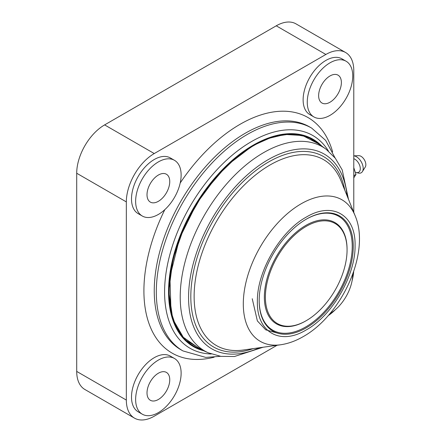 <?xml version="1.0" encoding="UTF-8"?>
<svg xmlns="http://www.w3.org/2000/svg" width="442" height="442" viewBox="0 0 442 442"><rect width="100%" height="100%" fill="white"/><g stroke="black" fill="none" stroke-linecap="round" stroke-linejoin="round"><path stroke-width="0.66" d="M158.385 360.075A32.167 18.57 120 0 0 137.368 388.424A32.167 18.57 120 0 0 142.302 414.198A32.167 18.57 120 0 0 158.385 412.607A32.167 18.57 120 0 0 179.397 384.258A32.167 18.57 120 0 0 174.468 358.484A32.167 18.57 120 0 0 158.385 360.075M174.468 358.484L170.33 356.097A32.167 18.57 120 0 0 154.247 357.688A32.167 18.57 120 0 0 133.235 386.037A32.167 18.57 120 0 0 138.164 411.811L142.302 414.198M330.003 62.819A32.167 18.57 120 0 0 308.991 91.168A32.167 18.57 120 0 0 313.919 116.942A32.167 18.57 120 0 0 330.003 115.351A32.167 18.57 120 0 0 351.02 87.002A32.167 18.57 120 0 0 346.086 61.228A32.167 18.57 120 0 0 330.003 62.819M346.086 61.228L341.953 58.841A32.167 18.57 120 0 0 325.87 60.432A32.167 18.57 120 0 0 304.853 88.781A32.167 18.57 120 0 0 309.787 114.555L313.919 116.942M158.385 161.905A32.167 18.57 120 0 0 137.368 190.253A32.167 18.57 120 0 0 142.302 216.028A32.167 18.57 120 0 0 158.385 214.431A32.167 18.57 120 0 0 179.397 186.088A32.167 18.57 120 0 0 174.468 160.313A32.167 18.57 120 0 0 158.385 161.905M174.468 160.313L170.33 157.927A32.167 18.57 120 0 0 154.247 159.518A32.167 18.57 120 0 0 133.235 187.861A32.167 18.57 120 0 0 138.164 213.641L142.302 216.028M158.385 399.474A16.083 9.288 120 0 0 168.888 385.302A16.083 9.288 120 0 0 166.424 372.413A16.083 9.288 120 0 0 158.385 373.208A16.083 9.288 120 0 0 147.877 387.38A16.083 9.288 120 0 0 150.341 400.27A16.083 9.288 120 0 0 158.385 399.474M158.385 201.303A16.083 9.288 120 0 0 168.888 187.126A16.083 9.288 120 0 0 166.424 174.242A16.083 9.288 120 0 0 158.385 175.038A16.083 9.288 120 0 0 147.877 189.209A16.083 9.288 120 0 0 150.341 202.099A16.083 9.288 120 0 0 158.385 201.303M330.003 102.218A16.083 9.288 120 0 0 340.511 88.046A16.083 9.288 120 0 0 338.047 75.157A16.083 9.288 120 0 0 330.003 75.952A16.083 9.288 120 0 0 319.5 90.124A16.083 9.288 120 0 0 321.964 103.014A16.083 9.288 120 0 0 330.003 102.218M353.782 212.414L353.782 70.582A39.476 22.791 120 0 0 345.605 52.51A39.476 22.791 120 0 0 325.87 54.465L154.247 153.551A39.476 22.791 120 0 0 126.335 201.9L126.335 400.071A39.476 22.791 120 0 0 134.512 418.143A39.476 22.791 120 0 0 154.247 416.187L277.079 345.268M328.185 315.654A39.476 22.791 120 0 0 335.445 309.615M352.086 280.792A39.476 22.791 120 0 0 353.688 271.482M345.605 52.51L295.98 23.857A39.476 22.791 120 0 0 276.244 25.813L104.621 124.898A39.476 22.791 120 0 0 76.709 173.247L76.709 371.418A39.476 22.791 120 0 0 84.886 389.49L134.512 418.143M330.03 313.505A32.167 18.57 120 0 0 352.749 274.156M319.058 144.075L302.56 135.517L285.068 134.445L268.509 138.423L253.835 145.302L236.243 157.463L216.823 176.242L196.773 203.353L179.601 238.216L169.905 276.72L171.015 311.726L175.645 325.732L182.496 336.71L200.535 349.362M321.218 145.656L307.748 136.876L291.322 133.843L272.836 136.722L252.929 145.573L226.961 165.418L203.541 192.778L184.944 224.995L172.966 258.957L168.767 291.366L172.75 319.091L184.541 339.439L202.983 350.445M306.223 219.21L306.223 219.21A66.527 38.41 120 0 0 259.183 300.687A66.527 38.41 120 0 0 306.223 327.842A66.527 38.41 120 0 0 353.268 246.365A66.527 38.41 120 0 0 306.223 219.21M305.963 219.359A65.797 37.984 -60 0 1 352.23 246.514A65.797 37.984 -60 0 1 305.709 326.947A65.797 37.984 -60 0 1 259.183 300.383M306.223 226.37A57.753 33.343 120 0 0 265.388 297.101A57.753 33.343 120 0 0 306.223 320.682L305.709 320.98A58.482 33.763 120 0 1 264.355 297.101A58.482 33.763 120 0 1 305.709 225.475A58.482 33.763 120 0 1 347.064 249.354L347.064 249.951A57.753 33.343 120 0 0 306.223 226.37M305.709 320.98L306.229 320.682A57.753 33.343 120 0 0 306.229 320.682A57.753 33.343 120 0 0 347.064 249.951M353.782 167.656L355.981 174.419L353.782 177.839M353.782 158.678A7.79 4.497 60 0 1 354.782 159.148A7.79 4.497 60 0 1 360.291 168.689A7.79 4.497 60 0 1 356.258 172.485L358.147 173.015A9.503 5.486 -120 0 0 362.407 171.601A9.503 5.486 -120 0 0 356.473 156.772A9.503 5.486 -120 0 0 353.782 155.871M362.407 171.601L365.291 166.993A6.84 3.95 -120 0 0 361.02 156.324A6.84 3.95 -120 0 0 358.755 155.667L353.782 155.844M355.981 174.419L353.782 175.689M332.644 151.932A135.976 78.505 120 0 0 240.061 124.301A135.976 78.505 120 0 0 180.198 182.999M335.08 157.938L325.655 140.374L311.627 128.075L309.56 126.882A128.666 74.284 120 0 0 245.227 133.257A128.666 74.284 120 0 0 161.175 246.636A128.666 74.284 120 0 0 180.894 349.738L182.966 350.931L205.762 357.407L220.547 356.307M311.627 128.075A128.666 74.284 120 0 0 247.293 134.451A128.666 74.284 120 0 0 163.242 247.829A128.666 74.284 120 0 0 182.966 350.931M328.423 151.048A122.815 70.908 120 0 0 251.432 141.611A122.815 70.908 120 0 0 167.087 266.703A122.815 70.908 120 0 0 211.254 353.992M164.816 209.646A135.976 78.505 120 0 0 214.132 357.208M104.621 124.898L154.247 153.551M76.709 173.247L126.335 201.9M276.244 25.813L325.87 54.465M76.709 371.418L126.335 400.071M347.125 195.928A112.439 64.919 120 0 0 268.443 159.49A112.439 64.919 120 0 0 268.084 159.695A112.439 64.919 120 0 0 188.69 292.361A112.439 64.919 120 0 0 259.471 347.743M325.986 149.136A117.832 68.029 120 0 0 263.918 152.457A117.832 68.029 120 0 0 263.543 152.672A117.832 68.029 120 0 0 185.612 259.824A117.832 68.029 120 0 0 208.381 352.838L197.64 348.081A119.086 68.753 -60 0 1 174.629 254.078A119.086 68.753 -60 0 1 253.388 145.783A119.086 68.753 -60 0 1 253.929 145.473A119.086 68.753 -60 0 1 316.5 142.213L325.986 149.136L335.301 158.219L342.213 169.91L348.489 199.309M344.782 190.137A109.942 63.477 120 0 0 268.554 162.01A109.942 63.477 120 0 0 268.183 162.225A109.942 63.477 120 0 0 191.176 287.808A109.942 63.477 120 0 0 253.288 348.611M269.631 165.22A107.284 61.941 -60 0 1 269.99 165.01A107.284 61.941 -60 0 1 340.948 180.645L355.13 215.746A81.72 47.184 120 0 0 301.56 203.563A81.72 47.184 120 0 0 301.085 203.834A81.72 47.184 120 0 0 244.244 291.377A81.72 47.184 120 0 0 280.637 344.771L243.15 350.036A107.284 61.941 -60 0 1 195.336 280.162A107.284 61.941 -60 0 1 269.631 165.22M203.646 350.738A119.688 69.101 -60 0 1 194.325 347.108A119.688 69.101 -60 0 1 174.673 251.774A119.688 69.101 -60 0 1 252.824 145.396A119.688 69.101 -60 0 1 253.189 145.18A119.688 69.101 -60 0 1 313.997 139.832A119.688 69.101 -60 0 1 321.804 146.087M306.223 329.931C332.251 315.676 355.633 275.289 355.07 245.559C355.849 215.061 332.66 201.342 306.626 216.895L306.223 217.121C280.2 231.381 256.819 271.764 257.377 301.494C256.603 331.992 279.792 345.716 305.825 330.163L306.223 329.931M252.244 298.726L257.366 320.909L265.719 329.831L279.079 333.561M321.82 146.092L313.997 139.832M355.13 215.746C370.871 252.415 341.705 315.549 302.704 336.903C295.477 341.042 288.118 343.666 280.637 344.771M208.381 352.838L220.901 356.363L234.487 356.501L263.084 347.235M203.663 350.749L194.325 347.108M355.495 172.695L356.158 172.457"/></g></svg>
